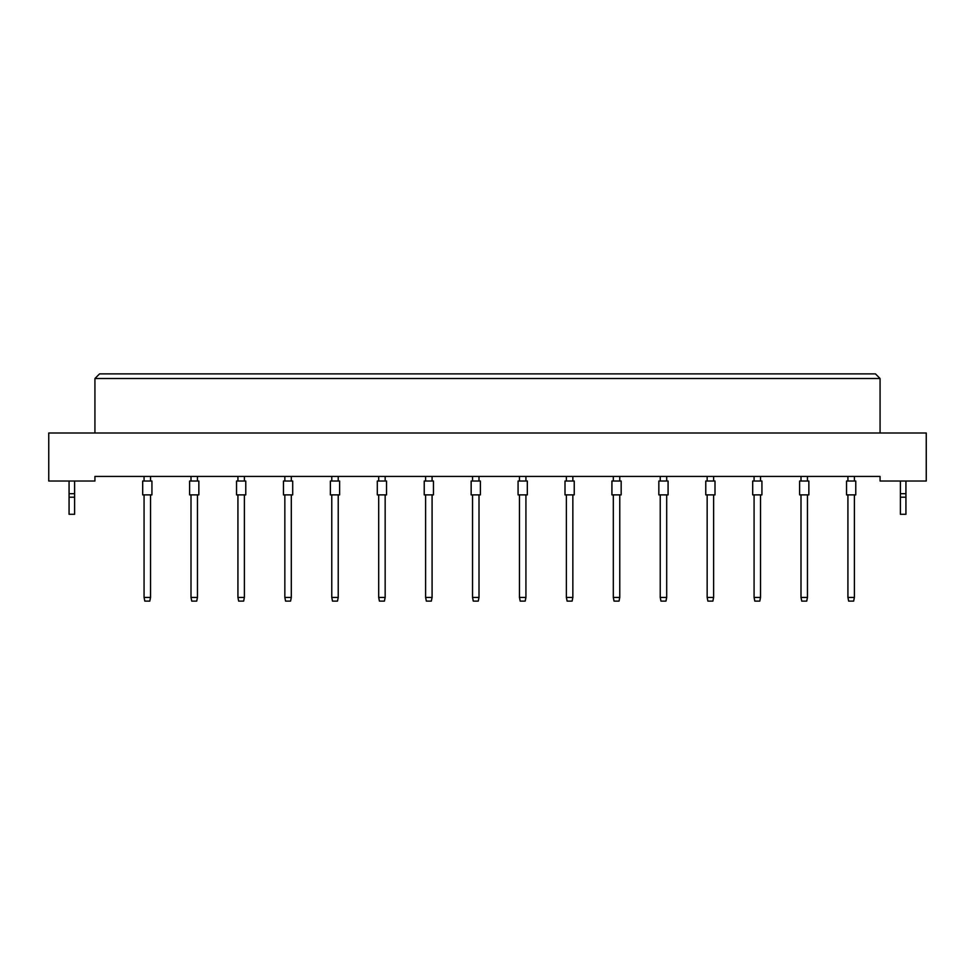 <?xml version="1.0" encoding="UTF-8"?>
<svg xmlns="http://www.w3.org/2000/svg" width="975" height="975" viewBox="0 0 975 975"><rect width="100%" height="100%" fill="white"/><g stroke="black" fill="none" stroke-linecap="round" stroke-linejoin="round"><path stroke-width="1.46" d="M880.072 481.028L926.25 481.028L926.25 432.997L48.75 432.997L48.75 481.028L94.928 481.028L94.928 476.422L880.072 476.422L880.072 481.028M880.072 432.997L880.072 378.507L94.928 378.507L94.928 432.997M94.928 378.507L99.548 373.888L875.453 373.888L880.072 378.507M142.691 494.886L142.691 481.028L151.929 481.028L151.929 494.886L142.691 494.886L142.691 481.028M150.54 494.886L150.54 597.419L149.797 601.112L144.812 601.112L144.068 597.419L144.068 494.886M144.068 597.419L150.54 597.419M144.068 481.028L144.068 476.422M150.54 476.422L150.54 481.028M151.929 494.886L151.929 481.028M189.613 494.886L189.613 481.028L198.851 481.028L198.851 494.886L189.613 494.886L189.613 481.028M197.462 494.886L197.462 597.419L196.718 601.112L191.734 601.112L191.002 597.419L191.002 494.886M191.002 597.419L197.462 597.419M191.002 481.028L191.002 476.422M197.462 476.422L197.462 481.028M236.535 494.886L236.535 481.028L245.773 481.028L245.773 494.886L236.535 494.886M244.384 494.886L244.384 597.419L243.652 601.112L238.656 601.112L237.924 597.419L237.924 494.886M237.924 597.419L244.384 597.419M237.924 481.028L237.924 476.422M244.384 476.422L244.384 481.028M283.457 494.886L283.457 481.028L292.695 481.028L292.695 494.886L283.457 494.886M291.306 494.886L291.306 597.419L290.574 601.112L285.577 601.112L284.846 597.419L284.846 494.886M284.846 597.419L291.306 597.419M284.846 481.028L284.846 476.422M291.306 476.422L291.306 481.028M330.379 494.886L330.379 481.028L339.617 481.028L339.617 494.886L330.379 494.886M338.227 494.886L338.227 597.419L337.496 601.112L332.512 601.112L331.768 597.419L331.768 494.886M331.768 597.419L338.227 597.419M331.768 481.028L331.768 476.422M338.227 476.422L338.227 481.028M198.851 494.886L198.851 481.028M245.773 494.886L245.773 481.028M339.617 494.886L339.617 481.028M74.612 497.201L69.067 497.201L69.067 514.288L74.612 514.288L74.612 493.691L69.067 493.691L69.067 481.028M74.612 493.691L74.612 481.028M69.067 497.201L69.067 493.691M905.933 497.201L900.388 497.201L900.388 514.288L905.933 514.288L905.933 493.691L900.388 493.691L900.388 481.028M905.933 493.691L905.933 481.028M900.388 497.201L900.388 493.691M377.301 494.886L377.301 481.028L386.539 481.028L386.539 494.886L377.301 494.886M385.162 494.886L385.162 597.419L384.418 601.112L379.433 601.112L378.69 597.419L378.69 494.886M378.69 597.419L385.162 597.419M378.69 481.028L378.69 476.422M385.162 476.422L385.162 481.028M424.222 494.886L424.222 481.028L433.461 481.028L433.461 494.886L424.222 494.886M432.083 494.886L432.083 597.419L431.34 601.112L426.355 601.112L425.612 597.419L425.612 494.886M425.612 597.419L432.083 597.419M425.612 481.028L425.612 476.422M432.083 476.422L432.083 481.028M471.157 494.886L471.157 481.028L480.383 481.028L480.383 494.886L471.157 494.886M479.005 494.886L479.005 597.419L478.262 601.112L473.277 601.112L472.534 597.419L472.534 494.886M472.534 597.419L479.005 597.419M472.534 481.028L472.534 476.422M479.005 476.422L479.005 481.028M518.078 494.886L518.078 481.028L527.317 481.028L527.317 494.886L518.078 494.886M525.927 494.886L525.927 597.419L525.184 601.112L520.199 601.112L519.456 597.419L519.456 494.886M519.456 597.419L525.927 597.419M519.456 481.028L519.456 476.422M525.927 476.422L525.927 481.028M565 494.886L565 481.028L574.238 481.028L574.238 494.886L565 494.886M572.849 494.886L572.849 597.419L572.106 601.112L567.121 601.112L566.378 597.419L566.378 494.886M566.378 597.419L572.849 597.419M566.378 481.028L566.378 476.422M572.849 476.422L572.849 481.028M611.922 494.886L611.922 481.028L621.16 481.028L621.16 494.886L611.922 494.886M619.771 494.886L619.771 597.419L619.028 601.112L614.043 601.112L613.312 597.419L613.312 494.886M613.312 597.419L619.771 597.419M613.312 481.028L613.312 476.422M619.771 476.422L619.771 481.028M658.844 494.886L658.844 481.028L668.082 481.028L668.082 494.886L658.844 494.886M666.693 494.886L666.693 597.419L665.962 601.112L660.965 601.112L660.233 597.419L660.233 494.886M660.233 597.419L666.693 597.419M660.233 481.028L660.233 476.422M666.693 476.422L666.693 481.028M705.766 494.886L705.766 481.028L715.004 481.028L715.004 494.886L705.766 494.886L705.766 481.028M713.615 494.886L713.615 597.419L712.883 601.112L707.887 601.112L707.155 597.419L707.155 494.886M707.155 597.419L713.615 597.419M707.155 481.028L707.155 476.422M713.615 476.422L713.615 481.028M752.688 494.886L752.688 481.028L761.926 481.028L761.926 494.886L752.688 494.886L752.688 481.028M760.537 494.886L760.537 597.419L759.805 601.112L754.808 601.112L754.077 597.419L754.077 494.886M754.077 597.419L760.537 597.419M754.077 481.028L754.077 476.422M760.537 476.422L760.537 481.028M799.61 494.886L799.61 481.028L808.848 481.028L808.848 494.886L799.61 494.886L799.61 481.028M807.458 494.886L807.458 597.419L806.727 601.112L801.743 601.112L800.999 597.419L800.999 494.886M800.999 597.419L807.458 597.419M800.999 481.028L800.999 476.422M807.458 476.422L807.458 481.028M846.532 494.886L846.532 481.028L855.77 481.028L855.77 494.886L846.532 494.886L846.532 481.028M854.392 494.886L854.392 597.419L853.649 601.112L848.664 601.112L847.921 597.419L847.921 494.886M847.921 597.419L854.392 597.419M847.921 481.028L847.921 476.422M854.392 476.422L854.392 481.028M715.004 494.886L715.004 481.028M855.77 494.886L855.77 481.028"/></g></svg>
